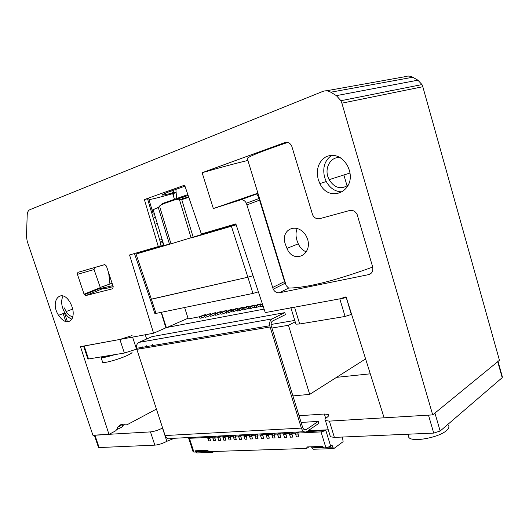 <?xml version="1.0" encoding="UTF-8"?>
<svg xmlns="http://www.w3.org/2000/svg" width="529" height="529" viewBox="0 0 529 529"><rect width="100%" height="100%" fill="white"/><g stroke="black" fill="none" stroke-linecap="round" stroke-linejoin="round"><path stroke-width="0.79" d="M26.457 236.529L27.21 241.31L92.972 435.36L108.987 434.395L80.494 346.72L153.575 333.224L129.552 254.965L158.29 246.567L144.391 199.559L184.628 185.176L201.357 233.977L235.848 223.893L265.267 312.599L346.356 297.629L384.107 417.817L432.702 414.888L499.442 360.282L422.81 86.723L341.873 103.175L340.914 100.715L336.398 95.643L330.777 92.211C328.139 90.657 325.461 90.406 322.763 91.438L29.882 209.689C28.249 210.443 27.363 212.195 27.21 214.946L26.457 236.529M341.873 103.175L432.702 414.888M71.554 319.648L71.944 319.047C74.126 314.279 73.471 308.678 69.98 302.257C61.126 287.128 49.369 301.259 58.547 315.304C63.341 322.049 67.679 323.503 71.554 319.648M77.908 272.349L104.709 264.599L106.408 266.034L113.226 286.711L112.67 288.748L85.665 295.605L84.058 294.19L77.432 274.339L77.908 272.349L105.026 264.566M257.828 193.191L213.339 208.552L202.138 172.725L284.86 142.539C287.816 141.832 290.097 142.982 291.697 145.978L312.652 214.933C314.226 217.902 316.54 219.151 319.589 218.689L349.695 210.496C352.982 209.98 355.455 211.302 357.128 214.463L372.542 266.484C373.474 270.822 372.158 273.539 368.587 274.637L279.358 292.788C276.72 293.006 274.67 291.81 273.215 289.211L246.362 203.209C244.887 200.577 242.871 199.499 240.305 199.975L256.572 194.037C257.087 194.269 257.914 195.756 259.051 198.487L284.542 281.56L286.209 285.647L288.603 288.074C310.569 287.736 342.276 278.036 372.7 267.092M213.339 208.552L240.305 199.975M349.173 169.816L347.593 165.822C341.913 156.558 334.804 153.476 326.267 156.584C318.564 161.424 315.886 169.068 318.233 179.516L319.873 183.583C328.932 203.447 356.209 191.604 349.173 169.816M331.848 155.222C324.72 160.214 322.313 167.647 324.634 177.513L326.254 181.54C330.228 188.575 335.684 192.001 342.62 191.809M340.299 157.642C331.485 156.154 324.627 166.82 327.821 176.514L329.091 179.681C334.586 188.099 341 189.871 348.32 184.998M63.063 295.976C60.716 300.783 61.324 306.436 64.888 312.937C66.945 316.19 69.279 318.253 71.891 319.132M64.386 307.938L66.072 311.555C68.115 314.735 70.383 316.441 72.87 316.666M94.539 267.601L94.056 269.559L77.432 274.339M98.744 288.927L100.616 288.444L101.799 289.032L85.665 295.605M94.056 269.559L100.616 288.444L112.869 285.627M161.219 312.579L165.868 327.835L153.575 333.224M188.046 318.246L166.41 327.735L161.484 312.52M166.41 327.735L165.868 327.835M113.193 286.632L105.251 288.669L104.921 287.677M163.408 243.717L161.444 241.614M100.146 287.512L112.075 283.227M108.743 273.116L109.946 283.994L108.657 272.838M326.241 90.816L405.28 76.652C407.833 75.713 410.325 75.912 412.752 77.241L417.903 80.183L421.983 84.574L422.81 86.723M176.084 191.981L173.439 192.695M172.388 192.973C160.406 196.061 159.077 195.75 168.401 192.04L184.965 186.155M176.137 192.688L173.505 193.442M172.613 193.693C160.942 196.993 153.073 198.983 148.999 199.651M144.391 199.559L148.669 198.514L153.258 214.106M262.668 210.099L263.052 209.973M154.157 217.141L155.288 216.857M162.271 239.954L160.657 239.154M147.518 198.712L160.796 243.73L159.851 246.045L158.29 246.567M160.796 243.73L161.305 241.35M154.263 217.512L155.381 217.154M119.422 446.681L116.618 446.8M156.419 409.109L126.973 424.807L124.401 424.853L123.945 424.106L120.4 424.84L117.544 427.234L117.431 428.84L115.639 430.844L108.987 434.395M347.097 185.957L343.87 174.973M104.511 288.728L105.251 288.669M104.392 288.365L101.799 289.032M287.71 142.453C264.249 150.302 250.753 155.586 247.235 158.303L286.209 285.647M307.673 239.373C312.368 255.831 292.788 263.779 286.989 248.385L285.614 244.894C279.391 229.546 297.404 221.043 306.265 236.046L307.673 239.373M297.245 228.535C295.685 231.96 295.599 235.934 296.981 240.45L298.277 243.823C300.221 247.956 302.879 250.614 306.251 251.811M247.803 160.439C233.725 163.878 218.503 167.977 202.138 172.725M391.685 90.155L389.159 91.107M341.218 100.655L341.615 100.53M292.894 395.897L309.696 394.389L365.605 358.907M271.88 328.04L288.457 325.282L295.195 321.824M309.696 394.389L288.457 325.282M290.805 307.494L294.554 307.197L339.803 298.839L346.052 296.855M264.11 309.101L167.177 327.398M83.556 346.085L119.871 339.446L132.071 335.584M84.19 346.032L88.535 358.979L87.86 358.887M88.535 358.979L124.375 353.041L119.871 339.446M136.687 349.114L124.375 353.041M294.765 320.429L271.06 324.469M294.554 307.197L299.692 323.986L295.909 324.165L295.678 323.417M299.692 323.986L345.08 316.461L339.803 298.839M351.6 314.319L345.08 316.461M199.79 316.699L188.271 318.941L184.661 307.686M237.885 309.174L237.633 308.381L235.557 308.784L231.484 310.635L231.947 312.11L237.27 310.225M260.46 303.917L256.413 305.795L254.224 306.218L258.271 304.347L260.46 303.917L260.731 304.783M254.647 305.054L250.594 306.926L248.425 307.342L252.485 305.478L254.647 305.054L254.905 305.901M248.901 306.179L244.841 308.037L242.705 308.453L246.765 306.595L248.901 306.179L249.159 307.005M243.234 307.283L239.168 309.141L237.058 309.551L241.125 307.693L243.234 307.283L243.485 308.096M232.112 309.458L228.032 311.303L225.976 311.7L230.055 309.855L232.112 309.458L232.357 310.239M226.65 310.523L220.54 312.758L224.627 310.92L226.65 310.523L226.895 311.29M221.261 311.574L215.177 313.796L219.257 311.965L221.261 311.574L221.499 312.322M215.938 312.613L209.874 314.828L213.961 313.003L215.938 312.613L216.176 313.347M210.681 313.637L204.637 315.839L208.73 314.021L210.681 313.637L210.912 314.365M205.49 314.656L199.466 316.845L203.559 315.033L205.49 314.656L205.715 315.363M262.589 304.519L262.787 306.179L263.092 306.04M262.417 304.003L260.096 305.081L260.566 306.608L262.787 306.179M262.318 304.651L260.096 305.081M256.413 305.795L256.889 307.316L260.294 305.729M254.224 306.218L254.694 307.733L256.889 307.316M250.594 306.926L251.063 308.433L254.429 306.873M248.425 307.342L248.894 308.85L251.063 308.433M244.841 308.037L245.311 309.538L248.63 308.01M242.705 308.453L243.175 309.948L245.311 309.538M239.168 309.141L239.637 310.629L242.917 309.128M237.058 309.551L237.521 311.039L239.637 310.629M234.03 311.707L233.567 310.225L237.633 308.381M233.567 310.225L231.484 310.635M228.032 311.303L228.495 312.771L231.695 311.317M225.976 311.7L226.438 313.168L228.495 312.771M222.57 312.361L223.033 313.823L226.194 312.388M220.54 312.758L221.003 314.213L223.033 313.823M217.181 313.406L217.637 314.861L220.765 313.452M215.177 313.796L215.634 315.244L217.637 314.861M211.851 314.444L212.314 315.886L215.396 314.497M209.874 314.828L210.33 316.263L212.314 315.886M206.594 315.463L207.051 316.897L210.099 315.529M204.637 315.839L205.093 317.274L207.051 316.897M201.397 316.474L201.853 317.896L204.862 316.554M199.466 316.845L199.922 318.266L201.853 317.896M162.317 245.813L170.999 243.836L136.039 254.019L151.393 299.235L150.236 299.401L247.883 277.216L253.034 275.715L247.883 277.216L231.385 226.26L236.152 224.805M279.398 264.771L279.775 264.612L279.398 264.771M154.891 313.631L252.928 293.436L258.39 291.856M284.205 280.469L284.576 280.304M235.927 224.124L170.999 243.836L159.513 206.065C160.723 204.895 163.368 203.665 167.442 202.376L170.629 201.284C174.702 199.764 177.605 199.096 179.338 199.274L191.141 237.977L231.385 226.26M159.513 206.065L158.336 207.613L152.081 210.099M157.206 223.205L156.035 223.516M162.218 245.82L161.332 246.064L160.704 243.962M136.039 254.019L147.538 250.025M148.279 249.49L148.391 249.84L147.545 250.038M148.391 249.84L161.332 246.064M142.281 252.022L138.036 253.259L142.281 252.022M162.026 245.185L163.686 244.636M264.262 215.31L264.645 215.177M156.075 313.651L151.393 299.235L247.883 277.216L252.928 293.436M193.23 237.356L181.745 199.625L179.338 199.274M162.879 204.062C161.2 204.346 161.471 204.015 163.686 203.076L187.855 194.599M183.041 197.33L183.398 198.554M182.65 198.805L182.254 197.555M171.74 190.784L174.504 199.195M176.587 198.474L175.886 189.289M301.113 422.44L318.24 421.395L318.842 423.345L306.899 431.558C304.572 432.729 302.733 431.578 301.378 428.106L269.744 325.752C269.334 322.412 270.107 320.131 272.058 318.914L284.814 312.632L152.028 336.629L139.021 342.369C137.031 343.466 136.191 345.444 136.502 348.307L165.114 435.546C166.364 438.508 168.189 439.48 170.576 438.462L303.963 431.71M318.24 421.395L306.284 429.581C304.737 430.348 303.507 429.581 302.608 427.273L271.152 325.514C270.881 323.285 271.39 321.771 272.686 320.958L285.429 314.643L284.814 312.632M94.327 435.155L150.461 431.895C154.342 431.466 158.356 430.183 162.496 428.04L162.621 427.968M370.287 373.811L336.556 377.342M299.037 415.734L324.363 414.015L328.218 414.491C329.164 415.166 328.701 416.171 326.829 417.5C324.932 418.842 324.469 419.874 325.447 420.595L329.388 421.11L334.368 437.39L433.727 433.099L440.161 431.023L434.931 413.063L497.716 361.697L497.875 360.864M329.388 421.11L428.483 415.139L433.727 433.099M122.06 424.999L123.045 425.217C123.607 425.719 122.735 426.605 120.433 427.868L117.187 429.35M94.949 435.241L99.121 447.554L98.427 447.256M99.121 447.554L154.845 445.147L150.461 431.895M174.339 438.27L166.853 441.298C162.74 443.494 158.74 444.777 154.845 445.147M328.258 429.779L307.977 430.818M334.368 437.39L330.4 436.756L329.97 435.367M440.161 431.023L502.2 377.66L502.338 376.774L498.034 361.439M193.072 451.733L188.694 438.303L207.566 437.529L208.644 440.869M208.71 436.531L207.904 438.396L209.768 438.303L210.582 440.816L209.682 437.423L212.559 437.278L213.703 440.637M213.703 436.28L212.896 438.151L214.787 438.058L215.601 440.584L214.701 437.172L217.611 437.027L218.761 440.406M218.755 436.022L217.955 437.906L219.866 437.814L220.686 440.353L219.78 436.921L222.729 436.775L223.82 440.181M223.873 435.764L223.073 437.655L225.004 437.562L225.823 440.121L224.918 436.67L227.9 436.518L229.057 439.943M229.05 435.499L228.25 437.404L230.208 437.311L231.028 439.883L230.122 436.412L233.144 436.26L234.307 439.698M234.287 435.235L233.487 437.152L235.471 437.053L236.298 439.645L235.385 436.147L238.44 435.995L239.611 439.46M239.584 434.97L238.797 436.894L240.801 436.795L241.627 439.401L240.715 435.883L243.809 435.731L244.987 439.215M244.953 434.699L244.167 436.637L246.197 436.537L247.03 439.156L246.111 435.618L249.245 435.466L250.422 438.971M250.389 434.421L249.602 436.372L251.652 436.273L252.492 438.911L251.573 435.347L254.74 435.188L255.93 438.72M255.884 434.144L255.104 436.108L257.187 436.002L258.026 438.66L257.101 435.076L260.314 434.917L261.505 438.462M261.458 433.859L260.671 435.836L262.781 435.731L263.627 438.402L262.701 434.798L265.948 434.633L267.152 438.204M267.092 433.575L266.318 435.559L268.448 435.46L269.294 438.144L268.368 434.514L271.661 434.355L272.865 437.946M272.805 433.284L272.032 435.281L274.187 435.182L275.04 437.886L274.108 434.23L277.441 434.064L278.657 437.681M278.585 432.993L277.818 435.003L280.006 434.898L280.853 437.622L279.92 433.945L283.299 433.78L284.516 437.417M284.443 432.696L283.676 434.719L285.891 434.613L286.744 437.351L285.812 433.654L289.231 433.482L290.454 437.146M290.375 432.398L289.608 434.435L291.856 434.322L292.716 437.08L291.777 433.357L295.242 433.185L296.471 436.875M296.379 432.094L295.618 434.137L297.893 434.031L298.759 436.802L297.82 433.059L321.03 431.909L325.368 430.652L319.84 430.93L319.622 430.222M328.674 447.256L332.675 447.124L332.093 445.239L330.698 446.271L325.924 447.812L323.927 447.878L322.664 446.397L307.005 446.932L306.694 448.44L208.81 451.647L207.758 450.344L195.598 450.761L195.426 452.09L193.158 451.997M197.701 450.688L195.426 452.09M308.903 446.866L306.694 448.44M213.941 451.482L212.718 452.434L212.162 451.541M196.114 451.667L208.492 451.257M195.961 451.759L196.993 452.936L212.718 452.434M332.675 447.124L333.806 448.599L313.34 449.247L311.283 446.787M311.819 447.818L323.543 447.428M325.209 429.938L325.428 430.646L325.818 430.368L330.698 446.271M343.275 437.007L342.514 437.562L343.109 441.675L333.806 448.599M297.82 433.059L299.421 431.935M306.734 431.664L319.84 430.93M297.893 434.031L297.986 433.608M298.158 432.828L298.654 431.975M295.909 432.828L298.184 432.715M295.618 434.137L296.485 436.908L298.759 436.802M291.856 434.322L291.948 433.906M292.12 433.125L292.616 432.286M289.899 433.125L292.147 433.013M289.608 434.435L290.467 437.179L292.716 437.08M285.891 434.613L285.984 434.203M286.163 433.416L286.658 432.583M283.967 433.423L286.182 433.311M283.676 434.719L284.529 437.45L286.744 437.351M280.006 434.898L280.099 434.494M280.277 433.714L280.773 432.881M278.109 433.714L280.297 433.601M277.818 435.003L278.664 437.721L280.853 437.622M274.187 435.182L274.28 434.785M274.465 433.998L274.961 433.178M272.329 434.005L274.485 433.892M272.032 435.281L272.878 437.979L275.04 437.886M268.448 435.46L268.54 435.069M268.725 434.283L269.228 433.469M266.616 434.289L268.752 434.183M266.318 435.559L267.158 438.243L269.294 438.144M262.781 435.731L262.873 435.347M263.058 434.56L263.561 433.754M260.976 434.567L263.085 434.461M260.671 435.836L261.518 438.501L263.627 438.402M257.187 436.002L257.273 435.625M257.464 434.838L257.967 434.038M255.408 434.845L257.491 434.745M255.104 436.108L255.943 438.753L258.026 438.66M251.652 436.273L251.744 435.896M251.936 435.116L252.439 434.316M249.906 435.122L251.963 435.017M249.602 436.372L250.435 439.004L252.492 438.911M246.197 436.537L246.283 436.167M246.481 435.387L246.983 434.593M244.471 435.393L246.501 435.288M244.167 436.637L244.993 439.249L247.03 439.156M240.801 436.795L240.893 436.432M241.085 435.651L241.594 434.864M239.101 435.658L241.112 435.559M238.797 436.894L239.624 439.493L241.627 439.401M235.471 437.053L235.564 436.696M235.762 435.916L236.265 435.136M233.805 435.922L235.782 435.823M233.487 437.152L234.314 439.738L236.298 439.645M230.208 437.311L230.294 436.961M230.499 436.174L231.001 435.4M228.561 436.187L230.518 436.088M228.25 437.404L229.07 439.976L231.028 439.883M225.004 437.562L225.096 437.219M225.294 436.432L225.804 435.665M223.383 436.445L225.321 436.346M223.073 437.655L223.893 440.207L225.823 440.121M219.866 437.814L219.958 437.47M220.157 436.69L220.666 435.922M218.272 436.696L220.183 436.604M217.955 437.906L218.768 440.439L220.686 440.353M214.787 438.058L214.873 437.721M215.085 436.941L215.594 436.18M213.213 436.947L215.105 436.855M212.896 438.151L213.709 440.67L215.601 440.584M209.768 438.303L209.854 437.966M210.066 437.192L210.575 436.438M207.904 438.396L208.71 440.902L210.582 440.816M208.221 437.199L210.086 437.106M307.475 431.631L307.356 431.247M316.6 430.375L316.838 431.155M318.875 431.049L318.63 430.275M65.867 321.639L63.149 313.585M67.474 321.85L64.512 313.075M121.934 424.132C122.027 424.635 121.187 425.362 119.409 426.328L117.55 427.214M139.623 347.93L139.914 348.836M142.678 346.879L143.161 348.294M147.287 347.599L146.652 345.754M153.126 346.621L152.511 344.67M417.903 80.183L336.398 95.643M330.777 92.211L412.752 77.241M100.193 287.657L84.058 294.19M272.514 287.558L284.542 281.56M247.043 204.842L259.613 200.127M279.358 292.788L288.603 288.074M371.451 272.938L368.587 274.637M284.86 142.539L286.447 142.255M351.316 314.477L346.29 297.642M145.257 334.758L146.645 339.003M136.548 349.18L132.574 337.099M188.152 195.452L172.355 200.696M152.207 210.522L153.317 210.324M158.336 207.613L169.505 244.266M188.793 197.324L181.745 199.625M169.101 201.06L169.3 201.741M165.22 202.462L165.398 203.09M301.378 428.106L165.114 435.546M136.76 349.365L270.041 327.001M139.021 342.369L272.058 318.914M306.284 429.581L304.347 429.68M497.716 361.697L502.2 377.66M166.853 441.298L162.496 428.04M324.363 414.015L325.712 418.406M189.468 438.422L193.931 452.136M325.924 447.812L321.03 431.909M408.348 434.772L408.17 436.518L409.287 437.946C414.147 442.244 439.539 437.219 446.688 430.414C449.28 428.06 449.624 426.182 447.706 424.774M114.833 354.622C107.526 356.903 102.943 357.875 101.085 357.544L110.092 355.409M102.52 361.829L102.712 362.418C104.385 363.37 118.965 359.284 126.94 355.6C131.119 353.676 132.733 352.479 131.781 352.01M326.254 181.54L319.873 183.583M72.737 309.081L66.072 311.555M349.881 173.056L329.091 179.681M64.888 312.937L58.547 315.304M122.536 426.513L121.888 424.456M421.983 84.574L340.914 100.715M104.53 288.781L104.213 287.829M100.464 288.226L84.329 294.779M298.277 243.823L286.989 248.385M273.222 289.211L285.118 283.246M246.362 203.209L259.051 198.487M290.917 307.865L295.909 324.165M83.575 346.151L87.9 359.006M150.269 299.407L154.944 313.79M158.482 207.375L153.106 209.629L163.997 245.681M147.452 249.734L147.551 250.072M150.236 299.401L134.73 254.37M180.673 199.473L188.615 196.814M163.686 203.076L163.851 203.665M173.849 197.423L173.234 190.242M136.502 348.307L269.744 325.752M123.045 425.217L123.204 425.7M94.367 435.274L98.493 447.455M328.218 414.491L328.595 415.728M325.447 420.595L330.4 436.756M408.567 435.512L408.183 434.203M102.666 362.272L101.085 357.544"/></g></svg>
